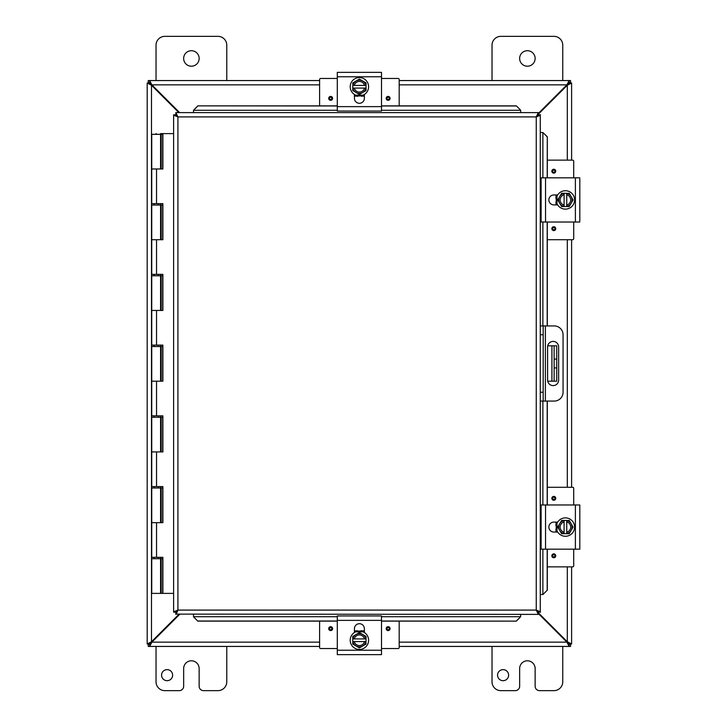 <?xml version="1.0" encoding="UTF-8"?>
<svg xmlns="http://www.w3.org/2000/svg" width="727" height="727" viewBox="0 0 727 727"><rect width="100%" height="100%" fill="white"/><g stroke="black" fill="none" stroke-linecap="round" stroke-linejoin="round"><path stroke-width="1.09" d="M508.627 675.156A5.534 5.534 0 0 1 500.33 679.954A5.534 5.534 0 0 1 500.33 670.367A5.534 5.534 0 0 1 508.627 675.156M562.762 646.439L562.762 681.808A8.842 8.842 0 0 1 553.919 690.65L539.561 690.65A4.417 4.417 0 0 1 535.136 686.233L535.136 668.549A7.743 7.743 0 0 0 527.393 660.798A7.743 7.743 0 0 0 519.651 668.549L519.651 686.233A4.417 4.417 0 0 1 515.225 690.65L500.867 690.65A8.842 8.842 0 0 1 492.025 681.808L492.025 646.439M156.032 80.561L156.032 45.192A8.842 8.842 0 0 1 164.875 36.35L217.927 36.35A8.842 8.842 0 0 1 226.769 45.192L226.769 80.561M199.143 58.451A7.743 7.743 0 0 1 187.53 65.166A7.743 7.743 0 0 1 187.53 51.744A7.743 7.743 0 0 1 199.143 58.451M172.635 675.156A5.534 5.534 0 0 1 164.338 679.954A5.534 5.534 0 0 1 164.338 670.367A5.534 5.534 0 0 1 172.635 675.156M226.769 646.439L226.769 681.808A8.842 8.842 0 0 1 217.927 690.65L203.569 690.65A4.417 4.417 0 0 1 199.143 686.233L199.143 668.549A7.743 7.743 0 0 0 191.401 660.798A7.743 7.743 0 0 0 183.658 668.549L183.658 686.233A4.417 4.417 0 0 1 179.233 690.65L164.875 690.65A8.842 8.842 0 0 1 156.032 681.808L156.032 646.439M554.128 381.184L556.746 381.184L556.746 367.917L554.128 367.917L554.128 381.184L547.713 381.184M554.128 345.816L554.128 359.083L556.746 359.083L556.746 345.816L547.713 345.816M556.746 359.083L556.746 367.917M554.128 359.083L554.128 367.917M492.025 80.561L492.025 45.192A8.842 8.842 0 0 1 500.867 36.35L553.919 36.35A8.842 8.842 0 0 1 562.762 45.192L562.762 80.561M535.136 58.451A7.743 7.743 0 0 1 523.522 65.166A7.743 7.743 0 0 1 523.522 51.744A7.743 7.743 0 0 1 535.136 58.451M178.851 614.388L151.489 641.75L147.19 643.968L147.19 83.032L151.489 85.25L178.851 112.612M179.633 112.612L151.879 84.859L149.671 80.561L319.607 80.561M538.343 114.212L567.305 85.25L571.604 83.032L571.604 160.14L571.604 86.077M538.343 613.57L566.915 642.141L569.123 646.439L399.187 646.439M149.28 643.968L147.19 643.968L149.28 643.968L151.489 641.75L151.489 85.25L149.28 83.032L147.19 83.032L149.28 83.032M571.604 640.923L571.604 566.86L571.604 643.968L567.305 641.75L538.343 612.788M567.305 566.86L567.305 641.75L569.514 643.968L571.604 643.968L569.514 643.968M569.514 83.032L571.604 83.032L569.514 83.032L567.305 85.25L567.305 160.14M571.604 239.71L571.604 487.29L571.604 239.71M319.607 646.439L149.671 646.439L151.879 642.141L179.633 614.388M319.607 642.141L151.879 642.141L149.671 644.358L149.671 646.439L148.235 646.439L148.235 644.358L149.671 644.358M569.123 644.358L570.559 644.358L570.559 646.439L569.123 646.439L569.123 644.358L566.915 642.141L399.187 642.141M399.187 80.561L569.123 80.561L566.915 84.859L538.343 113.43M399.187 84.859L566.915 84.859L569.123 82.642L569.123 80.561L570.559 80.561L570.559 82.642L569.123 82.642M149.671 82.642L148.235 82.642L148.235 80.561L149.671 80.561L149.671 82.642L151.879 84.859L319.607 84.859M147.19 86.077L147.19 640.923M540.552 401.077L543.169 401.077L543.169 392.235L540.552 392.235M543.169 401.077L554.219 401.077A8.842 8.842 0 0 0 563.062 392.235L563.062 334.765A8.842 8.842 0 0 0 554.219 325.923L540.552 325.923M540.552 334.765L543.169 334.765L543.169 325.923M558.654 346.933L558.654 380.067A5.525 5.525 0 0 1 553.129 385.592A5.525 5.525 0 0 1 547.604 380.067L547.604 346.933A5.525 5.525 0 0 1 553.129 341.408A5.525 5.525 0 0 1 558.654 346.933M543.169 334.765L543.169 392.235M193.509 616.823L197.817 621.131L193.509 616.823M337.292 616.714L193.509 616.714L193.509 614.388M197.817 621.022L337.292 621.022M381.502 621.022L516.343 621.131L520.659 616.714L516.343 621.022M381.502 616.714L520.659 616.714L520.659 614.388M542.987 594.495L547.295 590.179L542.987 594.495M542.878 549.176L542.878 594.495L540.552 594.495M547.186 590.179L547.186 549.176M547.186 504.974L547.186 401.077M547.186 325.923L547.186 222.026M547.186 177.824L547.295 136.821L542.878 132.505L547.186 136.821M542.878 177.824L542.878 132.505L540.552 132.505M520.659 110.177L516.343 105.869L520.659 110.177M381.502 110.286L520.659 110.286L520.659 112.612M516.343 105.978L381.502 105.978M337.292 105.978L197.817 105.869L193.509 110.286L197.817 105.978M337.292 110.286L193.509 110.286L193.509 112.612M547.295 590.179L547.295 549.176M547.295 504.974L547.295 401.077M547.295 325.923L547.295 222.026M547.295 177.824L547.295 136.821M197.817 621.131L337.292 621.131M381.502 621.131L516.343 621.131M516.343 105.869L381.502 105.869M337.292 105.869L197.817 105.869M175.825 112.612L177.915 116.911L175.825 114.702L175.825 112.612L538.343 112.612L536.253 116.911L538.343 114.702L538.343 112.612M540.27 115.302L540.27 611.698M173.889 115.302L177.915 116.911L175.698 114.821L173.617 114.821L177.915 116.911L177.915 610.089L175.698 612.179L173.617 612.179L177.915 610.089L176.307 614.115L177.915 610.089L536.253 610.089L540.279 611.698L536.253 610.089L538.343 614.388L176.307 614.106M538.343 614.388L538.343 612.298L536.253 610.089L536.253 116.911L538.462 114.821L540.552 114.821M173.889 611.698L177.915 610.089L175.825 612.298L175.825 614.388M173.617 612.179L173.617 114.821M536.253 116.911L540.279 115.302L536.253 116.911L177.915 116.911M536.253 610.089L538.462 612.179L540.552 612.179M162.512 486.581L162.512 487.99L160.576 487.99L160.558 486.581M162.512 415.844L162.512 417.262L160.576 417.262L160.558 415.844M162.512 345.107L162.512 346.525L160.576 346.525L160.558 345.107M162.512 274.37L162.512 275.787L160.576 275.787L160.558 274.37M162.512 203.642L162.512 205.05L160.576 205.05L160.558 203.642M162.512 133.614L162.512 134.322L160.576 134.322L160.558 133.614L162.884 133.614L162.884 168.982L151.734 168.982L160.576 168.982L160.576 134.322L151.734 134.322L151.734 203.642L162.884 203.642L162.884 239.71L151.734 239.71L160.576 239.71L160.576 205.05L151.734 205.05L151.734 274.37L162.884 274.37L162.884 310.447L151.734 310.447L160.576 310.447L160.576 275.787L151.734 275.787L151.734 345.107L162.884 345.107L162.884 381.184L151.734 381.184L160.576 381.184L160.576 346.525L151.734 346.525L151.734 415.844L162.884 415.844L162.884 451.921L151.734 451.921L160.576 451.921L160.576 417.262L151.734 417.262L151.734 486.581L162.884 486.581L162.884 522.658L151.734 522.658L160.576 522.658L160.576 487.99L151.734 487.99L151.734 557.318L162.884 557.318L162.884 593.386L173.617 593.386M162.512 557.318L162.512 558.727L160.576 558.727L160.558 557.318M160.576 593.386L160.576 558.727L151.734 558.727L151.734 593.386L162.694 593.386L162.694 557.318M162.694 168.982L162.694 133.614M162.694 239.71L162.694 203.642M162.694 310.447L162.694 274.37M162.694 381.184L162.694 345.107M162.694 451.921L162.694 415.844M162.694 522.658L162.694 486.581M173.617 133.614L162.884 133.614M337.292 654.645L381.502 654.645L381.502 615.951L337.292 615.951L337.292 654.645M372.206 654.645L372.887 654.645M345.907 654.645L346.525 654.645M354.431 632.517L354.431 628.664A4.971 4.971 0 0 1 359.402 623.702A4.971 4.971 0 0 1 364.363 628.664L364.363 632.517M352.768 638.924L352.768 636.425L356.085 634.507A6.634 6.634 0 0 0 352.904 638.924L365.899 638.924A6.634 6.634 0 0 0 362.709 634.507L366.026 636.425L366.026 641.577L352.904 641.577A6.634 6.634 0 0 0 365.899 641.577L366.026 644.077L359.402 647.911L352.768 644.077L352.768 638.924M364.536 641.577A5.307 5.307 0 0 1 354.258 641.577M354.258 638.924A5.307 5.307 0 0 1 364.536 638.924M362.709 634.507A6.634 6.634 0 0 0 356.085 634.507L359.402 632.59L362.709 634.507M359.402 631.054A9.197 9.197 0 0 1 368.589 640.251A9.197 9.197 0 0 1 359.402 649.447A9.197 9.197 0 0 1 350.205 640.251A9.197 9.197 0 0 1 359.402 631.054M364.363 631.827L354.431 631.827M363.137 631.218L361.101 630.618M357.121 630.745L355.085 631.472M328.713 628.637A1.945 1.945 0 0 1 331.63 626.947A1.945 1.945 0 0 1 331.63 630.318A1.945 1.945 0 0 1 328.713 628.637M386.191 628.637A1.945 1.945 0 0 1 389.109 626.947A1.945 1.945 0 0 1 389.109 630.318A1.945 1.945 0 0 1 386.191 628.637M354.431 630.863L356.666 630.863M362.128 630.863L364.363 630.863M337.292 648.548L320.671 648.548A1.063 1.063 0 0 1 319.607 647.484L319.607 621.131M399.187 621.131L399.187 647.484A1.063 1.063 0 0 1 398.123 648.548L381.502 648.548M381.502 72.355L337.292 72.355L337.292 111.049L381.502 111.049L381.502 72.355M346.588 72.355L345.907 72.355M372.887 72.355L372.269 72.355M364.363 94.483L364.363 98.336A4.971 4.971 0 0 1 359.402 103.298A4.971 4.971 0 0 1 354.431 98.336L354.431 94.483M366.026 88.076L366.026 90.575L362.709 92.493A6.634 6.634 0 0 0 365.899 88.076L352.904 88.076A6.634 6.634 0 0 0 356.085 92.493L352.768 90.575L352.768 85.422L365.899 85.422A6.634 6.634 0 0 0 352.904 85.422L352.768 82.923L359.402 79.089L366.026 82.923L366.026 88.076M354.258 85.422A5.307 5.307 0 0 1 364.536 85.422M364.536 88.076A5.307 5.307 0 0 1 354.258 88.076M356.085 92.493A6.634 6.634 0 0 0 362.709 92.493L359.402 94.41L356.085 92.493M359.402 95.946A9.197 9.197 0 0 1 350.205 86.749A9.197 9.197 0 0 1 359.402 77.553A9.197 9.197 0 0 1 368.589 86.749A9.197 9.197 0 0 1 359.402 95.946M354.431 95.173L364.363 95.173L361.673 96.255M355.657 95.782L357.693 96.382M390.081 98.363A1.945 1.945 0 0 1 387.164 100.053A1.945 1.945 0 0 1 387.164 96.682A1.945 1.945 0 0 1 390.081 98.363M332.602 98.363A1.945 1.945 0 0 1 329.685 100.053A1.945 1.945 0 0 1 329.685 96.682A1.945 1.945 0 0 1 332.602 98.363M364.363 96.137L362.128 96.137M356.666 96.137L354.431 96.137M381.502 78.452L398.123 78.452A1.063 1.063 0 0 1 399.187 79.516L399.187 105.869M319.607 105.869L319.607 79.516A1.063 1.063 0 0 1 320.671 78.452L337.292 78.452M579.81 549.176L579.81 504.974L541.115 504.974L541.115 549.176L579.81 549.176M579.81 514.271L579.81 513.58M579.81 540.57L579.81 539.943M557.673 532.046L553.829 532.046A4.971 4.971 0 0 1 548.858 527.075A4.971 4.971 0 0 1 553.829 522.104L557.673 522.104M564.088 533.709L561.589 533.709L559.672 530.392A6.634 6.634 0 0 0 564.088 533.573L564.088 520.577A6.634 6.634 0 0 0 559.672 523.758L561.589 520.441L566.742 520.441L566.742 533.573A6.634 6.634 0 0 0 566.742 520.577L569.241 520.441L573.067 527.075L569.241 533.709L564.088 533.709M566.742 521.941A5.307 5.307 0 0 1 566.742 532.209M564.088 532.209A5.307 5.307 0 0 1 564.088 521.941M559.672 523.758A6.634 6.634 0 0 0 559.672 530.392L557.754 527.075L559.672 523.758M556.219 527.075A9.197 9.197 0 0 1 565.415 517.878A9.197 9.197 0 0 1 574.612 527.075A9.197 9.197 0 0 1 565.415 536.272A9.197 9.197 0 0 1 556.219 527.075M556.991 522.104L556.991 532.046M556.382 523.34L555.782 525.376M555.901 529.356L556.637 531.392M553.792 557.754A1.945 1.945 0 0 1 552.111 554.837A1.945 1.945 0 0 1 555.483 554.837A1.945 1.945 0 0 1 553.792 557.754M553.792 500.285A1.945 1.945 0 0 1 552.111 497.368A1.945 1.945 0 0 1 555.483 497.368A1.945 1.945 0 0 1 553.792 500.285M556.028 532.046L556.028 529.801M556.028 524.34L556.028 522.104M573.703 549.176L573.703 565.806A1.063 1.063 0 0 1 572.649 566.86L547.295 566.86M547.295 487.29L572.649 487.29A1.063 1.063 0 0 1 573.703 488.344L573.703 504.974M579.81 220.972L579.81 178.878M579.81 187.121L579.81 212.793M579.81 177.824L541.115 177.824L541.115 222.026L579.81 222.026M557.673 204.896L553.829 204.896A4.971 4.971 0 0 1 548.858 199.925A4.971 4.971 0 0 1 553.829 194.954L557.673 194.954M564.088 206.559L561.589 206.559L559.672 203.242A6.634 6.634 0 0 0 564.088 206.423L564.088 193.427A6.634 6.634 0 0 0 559.672 196.608L561.589 193.291L566.742 193.291L566.742 206.423A6.634 6.634 0 0 0 566.742 193.427L569.241 193.291L573.067 199.925L569.241 206.559L564.088 206.559M566.742 194.791A5.307 5.307 0 0 1 566.742 205.059M564.088 205.059A5.307 5.307 0 0 1 564.088 194.791M559.672 196.608A6.634 6.634 0 0 0 559.672 203.242L557.754 199.925L559.672 196.608M556.219 199.925A9.197 9.197 0 0 1 565.415 190.728A9.197 9.197 0 0 1 574.612 199.925A9.197 9.197 0 0 1 565.415 209.122A9.197 9.197 0 0 1 556.219 199.925M556.991 194.954L556.991 204.896M556.382 196.19L555.782 198.226M555.901 202.206L556.637 204.242M553.792 230.604A1.945 1.945 0 0 1 552.111 227.687A1.945 1.945 0 0 1 555.483 227.687A1.945 1.945 0 0 1 553.792 230.604M553.792 173.135A1.945 1.945 0 0 1 552.111 170.218A1.945 1.945 0 0 1 555.483 170.218A1.945 1.945 0 0 1 553.792 173.135M556.028 204.896L556.028 202.651M556.028 197.19L556.028 194.954M573.703 222.026L573.703 238.656A1.063 1.063 0 0 1 572.649 239.71L547.295 239.71M547.295 160.14L572.649 160.14A1.063 1.063 0 0 1 573.703 161.194L573.703 177.824M551.92 345.816L551.92 381.184M567.305 487.29L567.305 239.71M545.377 401.077L545.377 325.923M542.878 222.026L542.878 325.923M542.878 401.077L542.878 504.974M161.176 522.658L161.176 487.99M160.949 487.99L160.949 522.658M161.176 451.921L161.176 417.262M160.949 417.262L160.949 451.921M161.176 381.184L161.176 346.525M160.949 346.525L160.949 381.184M161.176 310.447L161.176 275.787M160.949 275.787L160.949 310.447M161.176 239.71L161.176 205.05M160.949 205.05L160.949 239.71M160.949 134.322L160.949 168.982M161.176 168.982L161.176 134.322M161.176 593.386L161.176 558.727M160.949 558.727L160.949 593.386M156.541 168.982L156.541 203.642M156.541 239.71L156.541 274.37M156.541 310.447L156.541 345.107M156.541 381.184L156.541 415.844M156.541 451.921L156.541 486.581M156.541 522.658L156.541 557.318M381.502 650.229L337.292 650.229M337.292 620.376L381.502 620.376M330.658 627.501A1.136 1.136 0 0 1 331.794 628.637A1.136 1.136 0 0 1 330.658 629.764A1.136 1.136 0 0 1 329.531 628.637A1.136 1.136 0 0 1 330.658 627.501M388.136 627.501A1.136 1.136 0 0 1 389.263 628.637A1.136 1.136 0 0 1 388.136 629.764A1.136 1.136 0 0 1 387 628.637A1.136 1.136 0 0 1 388.136 627.501M337.292 76.771L381.502 76.771M381.502 106.624L337.292 106.624M388.136 99.499A1.136 1.136 0 0 1 387 98.363A1.136 1.136 0 0 1 388.136 97.236A1.136 1.136 0 0 1 389.263 98.363A1.136 1.136 0 0 1 388.136 99.499M330.658 99.499A1.136 1.136 0 0 1 329.531 98.363A1.136 1.136 0 0 1 330.658 97.236A1.136 1.136 0 0 1 331.794 98.363A1.136 1.136 0 0 1 330.658 99.499M575.384 504.974L575.384 549.176M545.541 549.176L545.541 504.974M552.665 555.81A1.136 1.136 0 0 1 553.792 554.683A1.136 1.136 0 0 1 554.928 555.81A1.136 1.136 0 0 1 553.792 556.946A1.136 1.136 0 0 1 552.665 555.81M552.665 498.34A1.136 1.136 0 0 1 553.792 497.204A1.136 1.136 0 0 1 554.928 498.34A1.136 1.136 0 0 1 553.792 499.467A1.136 1.136 0 0 1 552.665 498.34M575.384 177.824L575.384 222.026M545.541 222.026L545.541 177.824M552.665 228.66A1.136 1.136 0 0 1 553.792 227.533A1.136 1.136 0 0 1 554.928 228.66A1.136 1.136 0 0 1 553.792 229.796A1.136 1.136 0 0 1 552.665 228.66M552.665 171.19A1.136 1.136 0 0 1 553.792 170.054A1.136 1.136 0 0 1 554.928 171.19A1.136 1.136 0 0 1 553.792 172.317A1.136 1.136 0 0 1 552.665 171.19M156.868 134.322L156.16 133.614L155.451 134.322M154.033 203.642L154.033 205.05M154.033 274.37L154.033 275.787M154.033 345.107L154.033 346.525M154.033 415.844L154.033 417.262M154.033 486.581L154.033 487.99M154.033 557.318L154.033 558.727M158.277 203.642L158.277 205.05M158.277 274.37L158.277 275.787M158.277 345.107L158.277 346.525M158.277 415.844L158.277 417.262M158.277 486.581L158.277 487.99M158.277 557.318L158.277 558.727M364.2 631.727L362.646 631.027M357.348 630.691L354.694 631.672M354.603 95.264L356.148 95.973M361.446 96.309L364.109 95.319M556.891 522.277L556.191 523.831M555.855 529.129L556.837 531.773M556.891 195.127L556.191 196.681M555.855 201.979L556.837 204.623"/></g></svg>
